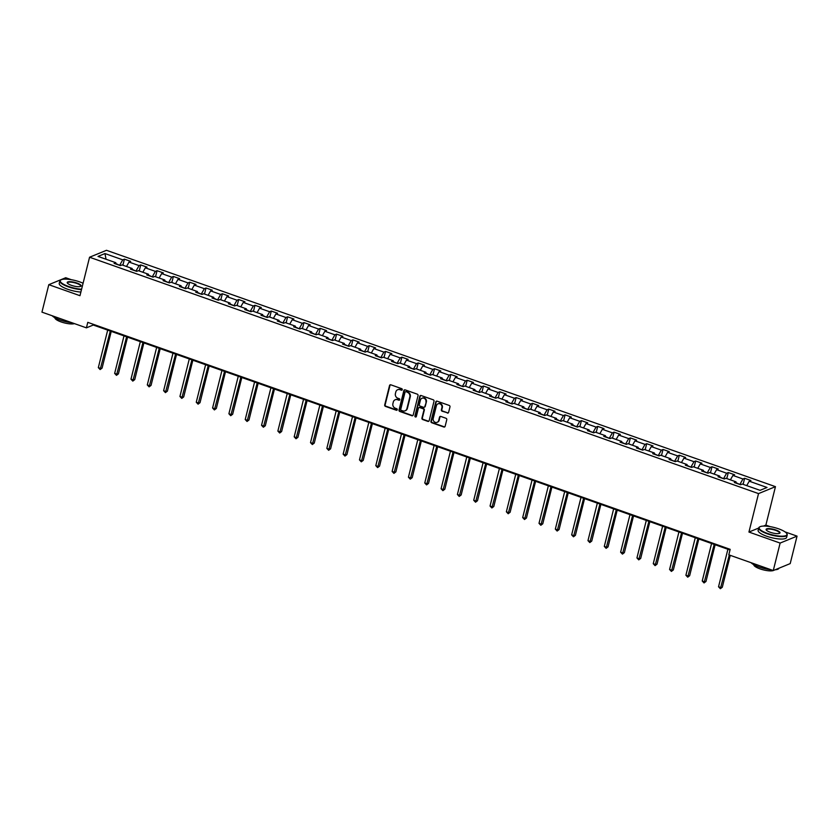 <?xml version="1.0" encoding="UTF-8"?>
<svg xmlns="http://www.w3.org/2000/svg" width="839" height="839" viewBox="0 0 839 839"><rect width="100%" height="100%" fill="white"/><g stroke="black" fill="none" stroke-linecap="round" stroke-linejoin="round"><path stroke-width="1.26" d="M402.28 389.684A0.808 0.734 -112.3 0 0 401.745 388.677L390.838 384.818A1.154 1.049 -112.3 0 0 389.537 385.541L384.702 404.943A1.154 1.049 -112.3 0 0 385.458 406.391L396.365 410.24A0.808 0.734 -112.3 0 0 397.277 409.747A0.808 0.734 -112.3 0 0 396.742 408.74L395.337 408.236A3.692 3.346 -112.3 0 1 392.904 403.622L393.313 402.007A3.692 3.346 -112.3 0 1 397.455 399.721L398.871 400.213A0.808 0.734 -112.3 0 0 399.773 399.71A0.808 0.734 -112.3 0 0 399.249 398.703L397.833 398.21A3.692 3.346 -112.3 0 1 395.41 393.596L395.809 391.981A3.692 3.346 -112.3 0 1 399.962 389.684L401.367 390.187A0.808 0.734 -112.3 0 0 402.28 389.684M447.323 413.05A1.154 1.049 -112.3 0 0 448.613 412.337L449.977 406.894A1.154 1.049 -112.3 0 0 449.222 405.447L437.098 401.168A1.154 1.049 -112.3 0 0 435.808 401.881L430.963 421.293A1.154 1.049 -112.3 0 0 431.718 422.741L443.841 427.02A1.154 1.049 -112.3 0 0 445.131 426.306L446.778 419.72A1.154 1.049 -112.3 0 0 446.023 418.283L440.832 416.448A1.154 1.049 -112.3 0 0 439.531 417.161L438.724 420.423A3.083 2.8 -112.3 0 1 434.141 421.639A3.083 2.8 -112.3 0 1 433.228 418.483L436.416 405.709A3.083 2.8 -112.3 0 1 440.989 404.492A3.083 2.8 -112.3 0 1 441.912 407.649L441.377 409.778A1.154 1.049 -112.3 0 0 442.132 411.215L447.774 412.861A1.154 1.049 -112.3 0 0 448.246 412.914M758.687 528.056L748.944 532.052L780.123 543.074L773.275 570.541L790.202 563.598L797.05 536.131L785 531.874M748.944 532.052L758.529 493.605L89.563 257.227L106.49 250.295L775.456 486.662L758.529 493.605M71.315 279.702L65.725 277.73L48.798 284.673L79.978 295.685L89.563 257.227M48.798 284.673L41.95 312.139L86.417 327.85L93.276 325.029L730.014 550.006M773.275 570.541L728.808 554.831L730.182 549.335L87.78 322.354L86.417 327.85M418.042 395.609A1.154 1.049 -112.3 0 0 417.277 394.162L405.164 389.883A1.154 1.049 -112.3 0 0 403.863 390.596L399.028 410.009A1.154 1.049 -112.3 0 0 399.784 411.456L411.897 415.735A1.154 1.049 -112.3 0 0 413.197 415.022L418.042 395.609M421.126 395.526L433.249 399.804A1.154 1.049 -112.3 0 1 434.004 401.252L429.169 420.664A1.154 1.049 -112.3 0 1 427.869 421.377L422.688 419.542A1.154 1.049 -112.3 0 1 421.923 418.105L423.894 410.229A1.154 1.049 -112.3 0 0 423.129 408.792L419.689 407.576A1.154 1.049 -112.3 0 0 418.399 408.289L416.354 416.48A0.808 0.734 -112.3 0 1 415.158 416.805A0.808 0.734 -112.3 0 1 414.917 415.976L419.836 396.239A1.154 1.049 -112.3 0 1 421.126 395.526M744.623 478.293L742.955 478.985L732.908 475.43L734.586 474.748L728.304 472.535L726.637 473.217L716.59 469.662L718.257 468.98L711.986 466.767L710.318 467.449L700.271 463.904L701.939 463.212L695.667 460.999L693.989 461.681L683.953 458.136L685.62 457.444L679.338 455.231L677.671 455.913L667.624 452.368L669.302 451.676L663.02 449.463L661.352 450.144L651.305 446.6L652.973 445.918L646.701 443.695L645.023 444.376L634.987 440.832L636.654 440.15L630.372 437.927L628.705 438.608L618.658 435.063L620.336 434.382L614.054 432.158L612.386 432.851L602.339 429.295L604.007 428.614L597.735 426.39L596.068 427.082L586.021 423.527L587.688 422.846L581.417 420.633L579.739 421.314L569.702 417.759L571.369 417.077L565.087 414.865L563.42 415.546L553.373 412.001L555.051 411.309L548.769 409.096L547.101 409.778L537.054 406.233L538.722 405.541L532.45 403.328L530.783 404.01L520.736 400.465L522.403 399.784L516.121 397.56L514.454 398.242L504.417 394.697L506.085 394.015L499.803 391.792L498.135 392.474L488.088 388.929L489.756 388.247L483.484 386.024L481.817 386.716L471.77 383.161L473.437 382.479L467.166 380.256L465.488 380.948L455.451 377.393L457.119 376.711L450.837 374.488L449.169 375.18L439.122 371.625L440.8 370.943L434.518 368.73L432.851 369.412L422.804 365.867L424.471 365.175L418.2 362.962L416.532 363.644L406.485 360.099L408.153 359.407L401.881 357.194L400.203 357.875L390.166 354.331L391.834 353.639L385.552 351.426L383.884 352.107L373.837 348.563L375.515 347.881L369.233 345.658L367.566 346.339L357.519 342.794L359.186 342.113L352.915 339.889L351.247 340.571L341.2 337.026L342.868 336.345L336.586 334.121L334.918 334.813L324.882 331.258L326.549 330.576L320.267 328.353L318.6 329.045L308.553 325.49L310.22 324.808L303.949 322.596L302.281 323.277L292.234 319.722L293.902 319.04L287.63 316.827L285.952 317.509L275.916 313.964L277.583 313.272L271.301 311.059L269.634 311.741L259.587 308.196L261.265 307.504L254.983 305.291L253.315 305.973L243.268 302.428L244.936 301.746L238.664 299.523L236.997 300.205L226.95 296.66L228.617 295.978L222.345 293.755L220.667 294.437L210.631 290.892L212.298 290.21L206.016 287.987L204.349 288.679L194.302 285.124L195.98 284.442L189.698 282.219L188.03 282.911L177.983 279.356L179.651 278.674L173.379 276.451L171.701 277.143L161.665 273.587L163.332 272.906L157.05 270.693L155.383 271.375L145.336 267.83L147.014 267.138L140.732 264.925L139.064 265.606L129.017 262.062L130.685 261.369L124.413 259.157L122.746 259.838L104.959 253.556L98.006 256.409L115.792 262.691L114.114 263.373L120.397 265.596L122.064 264.914L132.111 268.459L130.444 269.141L136.715 271.364L138.383 270.672L148.43 274.227L146.762 274.909L153.044 277.132L154.712 276.44L164.748 279.995L163.081 280.677L169.363 282.89L171.03 282.208L181.077 285.763L179.41 286.445L185.681 288.658L187.349 287.976L197.396 291.521L195.728 292.213L202 294.426L203.678 293.744L213.714 297.289L212.047 297.981L218.329 300.194L219.996 299.513L230.043 303.057L228.365 303.739L234.647 305.962L236.315 305.281L246.362 308.825L244.694 309.507L250.966 311.73L252.633 311.049L262.68 314.594L261.013 315.275L267.295 317.499L268.962 316.806L278.999 320.362L277.331 321.043L283.613 323.267L285.281 322.575L295.328 326.13L293.65 326.811L299.932 329.035L301.6 328.343L311.647 331.898L309.979 332.58L316.251 334.792L317.929 334.111L327.965 337.656L326.298 338.348L332.58 340.561L334.247 339.879L344.294 343.424L342.616 344.116L348.898 346.329L350.566 345.647L360.613 349.192L358.945 349.884L365.217 352.097L366.884 351.415L376.931 354.96L375.264 355.642L381.535 357.865L383.213 357.183L393.25 360.728L391.582 361.41L397.864 363.633L399.532 362.951L409.579 366.496L407.901 367.178L414.183 369.401L415.85 368.709L425.897 372.264L424.23 372.946L430.501 375.169L432.169 374.477L442.216 378.032L440.548 378.714L446.83 380.927L448.498 380.245L458.534 383.801L456.867 384.482L463.149 386.695L464.816 386.013L474.864 389.558L473.196 390.25L479.468 392.463L481.135 391.782L491.182 395.326L489.515 396.018L495.786 398.231L497.464 397.55L507.501 401.094L505.833 401.776L512.115 403.999L513.783 403.318L523.83 406.863L522.152 407.544L528.434 409.768L530.101 409.086L540.148 412.631L538.481 413.312L544.752 415.536L546.42 414.844L556.467 418.399L554.799 419.081L561.071 421.304L562.749 420.612L572.785 424.167L571.118 424.849L577.4 427.072L579.067 426.38L589.114 429.935L587.436 430.617L593.718 432.83L595.386 432.148L605.433 435.693L603.765 436.385L610.037 438.598L611.715 437.916L621.751 441.461L620.084 442.153L626.366 444.366L628.033 443.684L638.07 447.229L636.402 447.921L642.684 450.134L644.352 449.452L654.399 452.997L652.732 453.679L659.003 455.902L660.671 455.22L670.718 458.765L669.05 459.447L675.322 461.67L677 460.989L687.036 464.533L685.369 465.215L691.651 467.438L693.318 466.746L703.365 470.301L701.687 470.983L707.969 473.206L709.637 472.514L719.684 476.07L718.016 476.751L724.288 478.964L725.955 478.282L736.002 481.838L734.335 482.519L740.617 484.732L742.284 484.051L760.071 490.333L767.024 487.48L749.237 481.198L750.905 480.516L744.623 478.293L743.123 484.344M736.191 482.771L739.935 484.502M740.029 484.124L742.955 478.985M730.402 479.856L732.908 475.43M736.002 481.838L736.285 483.201M719.872 477.003L723.617 478.733M723.711 478.356L726.637 473.217M714.083 474.087L716.59 469.662M719.684 476.07L719.956 477.443M703.554 471.235L707.298 472.965M707.392 472.588L710.318 467.449M697.754 468.319L700.271 463.904M703.365 470.301L703.638 471.675M687.225 465.467L690.979 467.197M691.063 466.83L693.989 461.681M681.436 462.551L683.953 458.136M687.036 464.533L687.319 465.907M670.906 459.699L674.65 461.429M674.745 461.062L677.671 455.913M665.117 456.783L667.624 452.368M670.718 458.765L670.99 460.139M654.588 453.941L658.332 455.661M658.426 455.294L661.352 450.144M648.788 451.015L651.305 446.6M654.399 452.997L654.672 454.371M638.259 448.173L642.013 449.893M642.108 449.526L645.023 444.376M632.47 445.247L634.987 440.832M638.07 447.229L638.353 448.603M621.94 442.405L625.684 444.125M625.779 443.758L628.705 438.608M616.151 439.489L618.658 435.063M621.751 441.461L622.035 442.835M605.622 436.637L609.366 438.367M609.46 437.989L612.386 432.851M599.833 433.721L602.339 429.295M605.433 435.693L605.706 437.067M589.303 430.868L593.047 432.599M593.142 432.221L596.068 427.082M583.504 427.953L586.021 423.527M589.114 429.935L589.387 431.298M572.974 425.1L576.729 426.831M576.812 426.453L579.739 421.314M567.185 422.185L569.702 417.759M572.785 424.167L573.068 425.541M556.656 419.332L560.4 421.063M560.494 420.696L563.42 415.546M550.866 416.417L553.373 412.001M556.467 418.399L556.739 419.773M540.337 413.564L544.081 415.295M544.175 414.927L547.101 409.778M534.537 410.649L537.054 406.233M540.148 412.631L540.421 414.005M524.018 407.796L527.762 409.526M527.857 409.159L530.783 404.01M518.219 404.88L520.736 400.465M523.83 406.863L524.102 408.236M507.689 402.038L511.433 403.758M511.528 403.391L514.454 398.242M501.9 399.112L504.417 394.697M507.501 401.094L507.784 402.468M491.371 396.27L495.115 397.99M495.209 397.623L498.135 392.474M485.582 393.355L488.088 388.929M491.182 395.326L491.455 396.7M475.052 390.502L478.796 392.233M478.891 391.855L481.817 386.716M469.253 387.587L471.77 383.161M474.864 389.558L475.136 390.932M458.723 384.734L462.478 386.464M462.562 386.087L465.488 380.948M452.934 381.818L455.451 377.393M458.534 383.801L458.818 385.164M442.405 378.966L446.149 380.696M446.243 380.319L449.169 375.18M436.616 376.05L439.122 371.625M442.216 378.032L442.499 379.406M426.086 373.198L429.83 374.928M429.925 374.551L432.851 369.412M420.297 370.282L422.804 365.867M425.897 372.264L426.17 373.638M409.768 367.43L413.512 369.16M413.606 368.793L416.532 363.644M403.968 364.514L406.485 360.099M409.579 366.496L409.852 367.87M393.439 361.661L397.193 363.392M397.277 363.025L400.203 357.875M387.649 358.746L390.166 354.331M393.25 360.728L393.533 362.102M377.12 355.904L380.864 357.624M380.958 357.257L383.884 352.107M371.331 352.978L373.837 348.563M376.931 354.96L377.204 356.334M360.801 350.136L364.546 351.856M364.64 351.489L367.566 346.339M355.002 347.21L357.519 342.794M360.613 349.192L360.885 350.566M344.483 344.368L348.227 346.088M348.321 345.72L351.247 340.571M338.683 341.452L341.2 337.026M344.294 343.424L344.567 344.798M328.154 338.599L331.898 340.33M331.992 339.952L334.918 334.813M322.365 335.684L324.882 331.258M327.965 337.656L328.248 339.029M311.835 332.831L315.579 334.562M315.674 334.184L318.6 329.045M306.046 329.916L308.553 325.49M311.647 331.898L311.919 333.261M295.517 327.063L299.261 328.794M299.355 328.416L302.281 323.277M289.717 324.148L292.234 319.722M295.328 326.13L295.601 327.504M279.188 321.295L282.942 323.025M283.026 322.658L285.952 317.509M273.399 318.38L275.916 313.964M278.999 320.362L279.282 321.736M262.869 315.527L266.613 317.257M266.708 316.89L269.634 311.741M257.08 312.611L259.587 308.196M262.68 314.594L262.953 315.967M246.551 309.759L250.295 311.489M250.389 311.122L253.315 305.973M240.751 306.843L243.268 302.428M246.362 308.825L246.635 310.199M230.232 304.001L233.976 305.721M234.071 305.354L236.997 300.205M224.433 301.075L226.95 296.66M230.043 303.057L230.316 304.431M213.903 298.233L217.658 299.953M217.741 299.586L220.667 294.437M208.114 295.318L210.631 290.892M213.714 297.289L213.997 298.663M197.585 292.465L201.329 294.195M201.423 293.818L204.349 288.679M191.795 289.549L194.302 285.124M197.396 291.521L197.668 292.895M181.266 286.697L185.01 288.427M185.104 288.05L188.03 282.911M175.466 283.781L177.983 279.356M181.077 285.763L181.35 287.127M164.937 280.929L168.691 282.659M168.786 282.282L171.701 277.143M159.148 278.013L161.665 273.587M164.748 279.995L165.031 281.369M148.618 275.161L152.362 276.891M152.457 276.513L155.383 271.375M142.829 272.245L145.336 267.83M148.43 274.227L148.713 275.601M132.3 269.392L136.044 271.123M136.138 270.756L139.064 265.606M126.511 266.477L129.017 262.062M132.111 268.459L132.384 269.833M115.981 263.624L119.725 265.355M119.82 264.988L122.746 259.838M106.039 259.241L104.959 253.556M115.792 262.691L116.065 264.065M780.123 543.074L797.05 536.131M770.202 526.64L765.871 525.109L775.456 486.662M746.72 485.624L749.237 481.198M93.444 324.357L93.276 325.029M122.903 265.208L124.413 259.157M139.222 270.976L140.732 264.925M155.551 276.734L157.05 270.693M171.869 282.502L173.379 276.451M188.188 288.27L189.698 282.219M204.506 294.038L206.016 287.987M220.835 299.806L222.345 293.755M237.154 305.574L238.664 299.523M253.472 311.342L254.983 305.291M269.801 317.111L271.301 311.059M286.12 322.879L287.63 316.827M302.439 328.636L303.949 322.596M318.757 334.404L320.267 328.353M335.086 340.173L336.586 334.121M351.405 345.941L352.915 339.889M367.723 351.709L369.233 345.658M384.042 357.477L385.552 351.426M400.371 363.245L401.881 357.194M416.689 369.013L418.2 362.962M433.008 374.771L434.518 368.73M449.337 380.539L450.837 374.488M465.655 386.307L467.166 380.256M481.974 392.075L483.484 386.024M498.293 397.843L499.803 391.792M514.622 403.611L516.121 397.56M530.94 409.38L532.45 403.328M547.259 415.148L548.769 409.096M563.577 420.916L565.087 414.865M579.906 426.673L581.417 420.633M596.225 432.442L597.735 426.39M612.543 438.21L614.054 432.158M628.872 443.978L630.372 437.927M645.191 449.746L646.701 443.695M661.51 455.514L663.02 449.463M677.828 461.282L679.338 455.231M694.157 467.05L695.667 460.999M710.476 472.808L711.986 466.767M726.794 478.576L728.304 472.535M765.871 525.109L763.521 526.074M402.07 390.041A0.808 0.734 -112.3 0 1 401.829 389.999L400.413 389.495A3.692 3.346 -112.3 0 0 397.927 389.642M395.431 399.668A3.692 3.346 -112.3 0 1 397.917 399.532L399.322 400.025A0.808 0.734 -112.3 0 0 399.574 400.067M390.366 384.765A1.154 1.049 -112.3 0 0 389.999 385.353L385.153 404.765A1.154 1.049 -112.3 0 0 385.919 406.202L396.826 410.061A0.808 0.734 -112.3 0 0 397.078 410.103M404.692 389.831A1.154 1.049 -112.3 0 0 404.325 390.408L399.479 409.82A1.154 1.049 -112.3 0 0 400.245 411.267L412.358 415.546A1.154 1.049 -112.3 0 0 412.819 415.599M405.919 391.792A0.808 0.734 -112.3 0 0 405.006 392.295L400.759 409.327A0.808 0.734 -112.3 0 0 401.294 410.344L402.783 410.869A3.692 3.346 -112.3 0 0 406.925 408.572L409.831 396.931A3.692 3.346 -112.3 0 0 407.408 392.316L406.37 391.603A0.808 0.734 -112.3 0 0 405.667 391.75M405.268 410.722A3.692 3.346 -112.3 0 0 407.387 408.394L406.925 408.572M406.37 391.603L407.859 392.128A3.692 3.346 -112.3 0 1 410.281 396.742L407.387 408.394M419.227 407.523A1.154 1.049 -112.3 0 1 420.15 407.387L423.59 408.603A1.154 1.049 -112.3 0 1 424.345 410.04L422.384 417.916A1.154 1.049 -112.3 0 0 423.139 419.353L428.33 421.188A1.154 1.049 -112.3 0 0 428.792 421.241M420.664 395.473A1.154 1.049 -112.3 0 0 420.297 396.05L415.368 415.787A0.808 0.734 -112.3 0 0 416.154 416.836M425.929 402.059A3.083 2.8 -112.3 0 0 422.007 398.242A3.083 2.8 -112.3 0 0 420.433 400.119L419.311 404.618A1.154 1.049 -112.3 0 0 420.066 406.066L423.506 407.282A1.154 1.049 -112.3 0 0 424.807 406.558L426.38 401.871A3.083 2.8 -112.3 0 0 422.237 398.158M424.429 407.146A1.154 1.049 -112.3 0 0 425.258 406.38L424.807 406.558M426.38 401.871L425.258 406.38M438.22 403.748A3.083 2.8 -112.3 0 1 442.363 407.46L441.838 409.589A1.154 1.049 -112.3 0 0 442.593 411.037L447.774 412.861M437.371 422.206A3.083 2.8 -112.3 0 0 439.185 420.245L438.724 420.423M440.37 416.396A1.154 1.049 -112.3 0 0 439.993 416.983L439.185 420.245M436.637 401.115A1.154 1.049 -112.3 0 0 436.259 401.692L431.424 421.105A1.154 1.049 -112.3 0 0 432.179 422.552L444.292 426.831A1.154 1.049 -112.3 0 0 444.764 426.883M107.686 330.126L98.331 367.629L100.942 368.562L102.085 368.09L111.241 331.384M102.085 368.09L100.145 369.569L110.297 331.048M100.145 369.569L98.331 367.629M83.082 283.236A14.326 3.796 14 0 0 79.747 281.894A14.326 3.796 14 0 0 61.048 279.838A14.326 3.796 14 0 0 68.578 286.466A14.326 3.796 14 0 0 81.593 289.203M81.488 289.644A14.683 3.891 -166 0 1 68.358 286.854A14.683 3.891 -166 0 1 59.842 280.96A14.683 3.891 -166 0 1 60.649 280.058A14.683 3.891 -166 0 1 60.859 279.953M76.957 283.037A7.163 1.898 -166 0 1 80.722 286.351A7.163 1.898 -166 0 1 71.367 285.323A7.163 1.898 -166 0 1 67.351 283.026A7.163 1.898 -166 0 1 69.752 281.652A7.163 1.898 -166 0 1 76.957 283.037M80.492 286.456A6.806 1.804 14 0 0 80.691 286.162A6.806 1.804 14 0 0 76.737 283.425A6.806 1.804 14 0 0 67.477 282.858A6.806 1.804 14 0 0 67.508 283.225M71.881 322.711A14.683 3.891 -166 0 1 60.093 320.037A14.683 3.891 -166 0 1 52.196 315.758M74.419 323.613A10.571 2.8 -166 0 1 61.058 321.903A10.571 2.8 -166 0 1 54.902 317.761M80.88 292.056A14.683 3.891 -166 0 1 67.76 289.277A14.683 3.891 -166 0 1 59.233 283.372L59.842 280.96M778.634 528.832A14.326 3.796 14 0 0 759.945 526.777A14.326 3.796 14 0 0 767.475 533.415A14.326 3.796 14 0 0 781.875 536.184A14.326 3.796 14 0 0 786.678 533.447A14.326 3.796 14 0 0 778.634 528.832M786.783 533.635A14.683 3.891 -166 0 1 786.93 533.835A14.683 3.891 -166 0 1 787.213 534.999A14.683 3.891 -166 0 1 767.255 533.793A14.683 3.891 -166 0 1 758.729 527.899A14.683 3.891 -166 0 1 759.536 526.997A14.683 3.891 -166 0 1 759.756 526.892M775.844 529.975A7.163 1.898 -166 0 1 779.609 533.3A7.163 1.898 -166 0 1 770.265 532.272A7.163 1.898 -166 0 1 766.248 529.965A7.163 1.898 -166 0 1 768.65 528.591A7.163 1.898 -166 0 1 775.844 529.975M779.379 533.405A6.806 1.804 14 0 0 779.578 533.101A6.806 1.804 14 0 0 775.624 530.363A6.806 1.804 14 0 0 766.364 529.808A6.806 1.804 14 0 0 766.395 530.164M770.779 569.65A14.683 3.891 -166 0 1 758.98 566.975A14.683 3.891 -166 0 1 751.094 562.696M773.852 570.3A10.571 2.8 -166 0 1 759.956 568.852A10.571 2.8 -166 0 1 753.8 564.699M787.213 534.999L786.615 537.421A14.683 3.891 -166 0 1 766.657 536.215A14.683 3.891 -166 0 1 758.131 530.321L758.729 527.899M778.938 568.213A14.683 3.891 -166 0 1 775.152 569.765M124.004 335.894L114.649 373.397L117.271 374.32L118.414 373.858L127.559 337.152M118.414 373.858L116.474 375.337L126.616 336.817M116.474 375.337L114.649 373.397M140.323 341.651L130.978 379.165L133.59 380.088L134.733 379.627L143.888 342.91M134.733 379.627L132.793 381.105L142.945 342.585M132.793 381.105L130.978 379.165M156.652 347.419L147.297 384.933L149.908 385.856L151.051 385.384L160.207 348.678M151.051 385.384L149.111 386.863L159.263 348.342M149.111 386.863L147.297 384.933M172.97 353.188L163.615 390.701L166.227 391.624L167.381 391.152L176.526 354.446M167.381 391.152L165.43 392.631L175.582 354.11M165.43 392.631L163.615 390.701M189.289 358.956L179.934 396.469L182.556 397.392L183.699 396.92L192.844 360.214M183.699 396.92L181.759 398.399L191.911 359.879M181.759 398.399L179.934 396.469M205.607 364.724L196.263 402.238L198.874 403.16L200.018 402.689L209.173 365.982M200.018 402.689L198.077 404.167L208.229 365.647M198.077 404.167L196.263 402.238M221.936 370.492L212.582 408.006L215.193 408.929L216.336 408.457L225.492 371.75M216.336 408.457L214.396 409.935L224.548 371.415M214.396 409.935L212.582 408.006M238.255 376.26L228.9 413.763L231.522 414.697L232.665 414.225L241.81 377.519M232.665 414.225L230.725 415.704L240.866 377.183M230.725 415.704L228.9 413.763M254.574 382.028L245.219 419.531L247.841 420.454L248.984 419.993L258.139 383.287M248.984 419.993L247.044 421.472L257.195 382.951M247.044 421.472L245.219 419.531M270.903 387.796L261.548 425.3L264.159 426.222L265.302 425.761L274.458 389.044M265.302 425.761L263.362 427.24L273.514 388.719M263.362 427.24L261.548 425.3M287.221 393.554L277.866 431.068L280.478 431.991L281.621 431.529L290.776 394.812M281.621 431.529L279.681 433.008L289.833 394.487M279.681 433.008L277.866 431.068M303.54 399.322L294.185 436.836L296.807 437.759L297.95 437.287L307.095 400.581M297.95 437.287L296.01 438.766L306.151 400.245M296.01 438.766L294.185 436.836M319.858 405.09L310.514 442.604L313.125 443.527L314.268 443.055L323.424 406.349M314.268 443.055L312.328 444.534L322.48 406.013M312.328 444.534L310.514 442.604M336.187 410.858L326.832 448.372L329.444 449.295L330.587 448.823L339.743 412.117M330.587 448.823L328.647 450.302L338.799 411.781M328.647 450.302L326.832 448.372M352.506 416.626L343.151 454.14L345.773 455.063L346.916 454.591L356.061 417.885M346.916 454.591L344.965 456.07L355.117 417.549M344.965 456.07L343.151 454.14M368.824 422.395L359.47 459.908L362.091 460.831L363.235 460.359L372.39 423.653M363.235 460.359L361.294 461.838L371.446 423.317M361.294 461.838L359.47 459.908M385.143 428.163L375.799 465.666L378.41 466.599L379.553 466.127L388.709 429.421M379.553 466.127L377.613 467.606L387.765 429.086M377.613 467.606L375.799 465.666M401.472 433.931L392.117 471.434L394.729 472.357L395.872 471.896L405.027 435.189M395.872 471.896L393.931 473.374L404.083 434.854M393.931 473.374L392.117 471.434M417.791 439.688L408.436 477.202L411.058 478.125L412.201 477.664L421.346 440.947M412.201 477.664L410.261 479.142L420.402 440.622M410.261 479.142L408.436 477.202M434.109 445.457L424.765 482.97L427.376 483.893L428.519 483.421L437.675 446.715M428.519 483.421L426.579 484.9L436.731 446.39M426.579 484.9L424.765 482.97M450.438 451.225L441.083 488.738L443.695 489.661L444.838 489.189L453.993 452.483M444.838 489.189L442.898 490.668L453.05 452.148M442.898 490.668L441.083 488.738M466.757 456.993L457.402 494.507L460.013 495.43L461.167 494.958L470.312 458.251M461.167 494.958L459.216 496.436L469.368 457.916M459.216 496.436L457.402 494.507M483.075 462.761L473.72 500.275L476.342 501.198L477.485 500.726L486.63 464.019M477.485 500.726L475.545 502.204L485.687 463.684M475.545 502.204L473.72 500.275M499.394 468.529L490.049 506.043L492.661 506.966L493.804 506.494L502.96 469.788M493.804 506.494L491.864 507.973L502.016 469.452M491.864 507.973L490.049 506.043M515.723 474.297L506.368 511.8L508.979 512.734L510.122 512.262L519.278 475.556M510.122 512.262L508.182 513.741L518.334 475.22M508.182 513.741L506.368 511.8M532.041 480.065L522.687 517.569L525.308 518.492L526.452 518.03L535.597 481.324M526.452 518.03L524.511 519.509L534.653 480.988M524.511 519.509L522.687 517.569M548.36 485.833L539.005 523.337L541.627 524.26L542.77 523.798L551.926 487.081M542.77 523.798L540.83 525.277L550.982 486.756M540.83 525.277L539.005 523.337M564.678 491.591L555.334 529.105L557.945 530.028L559.089 529.566L568.244 492.85M559.089 529.566L557.148 531.045L567.3 492.524M557.148 531.045L555.334 529.105M581.008 497.359L571.653 534.873L574.264 535.796L575.407 535.324L584.563 498.618M575.407 535.324L573.467 536.803L583.619 498.282M573.467 536.803L571.653 534.873M597.326 503.127L587.971 540.641L590.593 541.564L591.736 541.092L600.881 504.386M591.736 541.092L589.796 542.571L599.937 504.05M589.796 542.571L587.971 540.641M613.645 508.895L604.3 546.409L606.912 547.332L608.055 546.86L617.21 510.154M608.055 546.86L606.115 548.339L616.266 509.818M606.115 548.339L604.3 546.409M629.974 514.664L620.619 552.177L623.23 553.1L624.373 552.628L633.529 515.922M624.373 552.628L622.433 554.107L632.585 515.586M622.433 554.107L620.619 552.177M646.292 520.432L636.937 557.945L639.559 558.868L640.702 558.396L649.847 521.69M640.702 558.396L638.752 559.875L648.904 521.355M638.752 559.875L636.937 557.945M662.611 526.2L653.256 563.703L655.878 564.637L657.021 564.165L666.176 527.458M657.021 564.165L655.081 565.643L665.233 527.123M655.081 565.643L653.256 563.703M678.929 531.968L669.585 569.471L672.196 570.394L673.339 569.933L682.495 533.226M673.339 569.933L671.399 571.411L681.551 532.891M671.399 571.411L669.585 569.471M695.258 537.736L685.903 575.239L688.515 576.162L689.658 575.701L698.814 538.984M689.658 575.701L687.718 577.18L697.87 538.659M687.718 577.18L685.903 575.239M711.577 543.494L702.222 581.008L704.844 581.93L705.987 581.458L715.132 544.752M705.987 581.458L704.047 582.948L714.188 544.427M704.047 582.948L702.222 581.008M727.895 549.262L718.541 586.776L721.162 587.699L722.306 587.227L730.255 555.334M722.306 587.227L720.365 588.705L729.311 554.999M720.365 588.705L718.541 586.776"/></g></svg>

